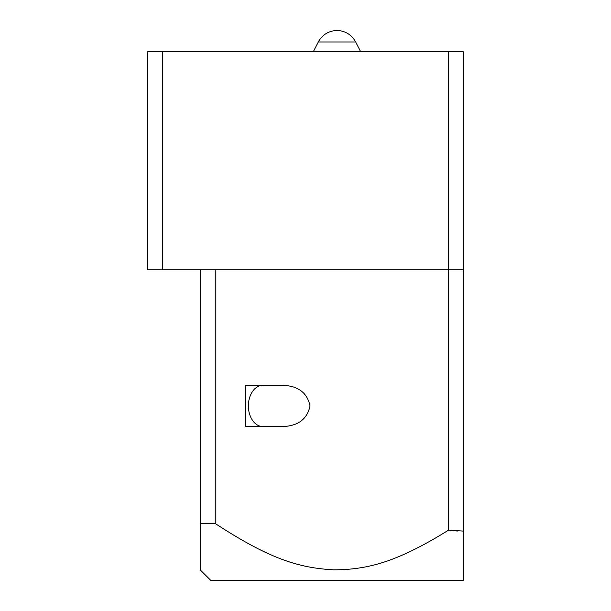 <?xml version="1.0" encoding="UTF-8"?>
<svg xmlns="http://www.w3.org/2000/svg" width="611" height="611" viewBox="0 0 611 611"><rect width="100%" height="100%" fill="white"/><g stroke="black" fill="none" stroke-linecap="round" stroke-linejoin="round"><path stroke-width="0.92" d="M448.459 51.752L448.459 269.818L463.337 269.818L463.337 51.752L147.663 51.752L147.663 269.818L448.459 269.818L448.459 530.195C398.54 561.181 368.731 569.78 333.713 569.834C298.496 567.917 269.084 558.675 215.225 523.52L215.225 269.818M245.21 385.258L245.21 426.6L280.785 426.6C297.366 426.547 307.112 419.658 310.029 405.933C307.112 392.209 297.366 385.312 280.785 385.258L245.21 385.258M463.337 269.818L463.337 580.267L463.337 531.074L448.459 530.195M457.494 531.028L451.651 530.592M200.347 269.818L200.347 569.979L210.818 580.45L463.153 580.45M200.347 523.535L215.225 523.52M162.541 51.752L162.541 269.818M262.997 426.6A20.675 14.618 -90 0 1 248.379 405.933A20.675 14.618 90 0 1 262.997 385.258M360.666 51.752L355.671 41.976L318.3 41.976L313.298 51.752M355.671 41.976A20.988 20.988 0 0 0 318.3 41.976"/></g></svg>
